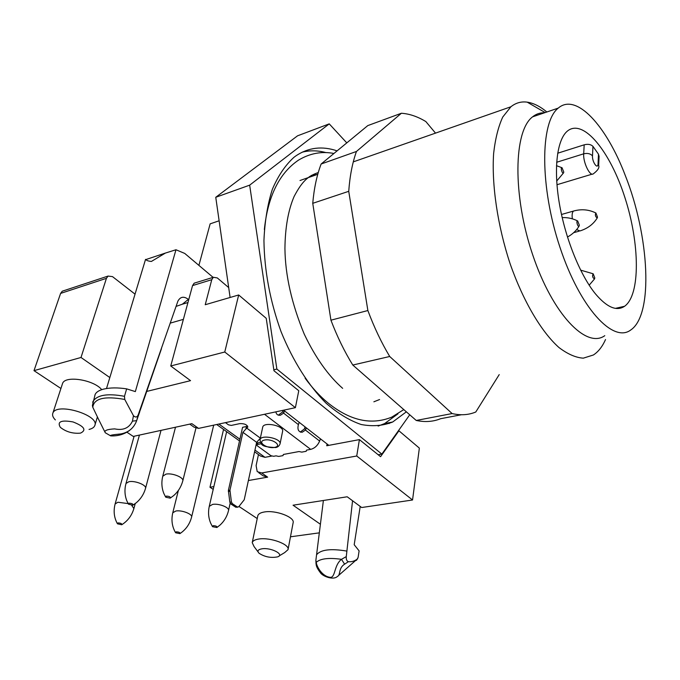 <?xml version="1.0" encoding="UTF-8"?>
<svg xmlns="http://www.w3.org/2000/svg" width="680" height="680" viewBox="0 0 680 680"><rect width="100%" height="100%" fill="white"/><g stroke="black" fill="none" stroke-linecap="round" stroke-linejoin="round"><path stroke-width="1.02" d="M401.387 113.254L367.795 125.596L321.139 164.007C316.846 175.219 314.05 188.326 312.749 203.32L330.93 320.178C337.178 336.617 344.462 351.569 352.793 365.041L389.716 356.49C381.438 342.677 374.153 327.361 367.872 310.539L348.738 191.318C349.834 176.086 352.401 162.8 356.447 151.47L401.387 113.254C409.411 113.781 417.562 116.552 425.841 121.558L435.523 133.127M352.793 365.041L416.236 420.461C425.059 422.322 433.194 421.736 440.64 418.701L461.38 414.749M389.716 356.49L452.115 413.559C460.7 415.539 468.588 415.012 475.779 412.003L499.222 374.603M312.749 203.32L348.738 191.318M321.139 164.007L356.447 151.47M330.93 320.178L367.872 310.539M416.236 420.461L452.115 413.559M346.791 142.885L329.239 123.87L297.56 135.813L215.756 197.285L228.692 287.58L217.303 277.933L213.358 277.278L211.769 279.692L205.232 304.733L238.68 294.975L266.237 318.325L273.964 370.745L298.775 390.736L295.392 407.668L224.766 352.01L170.739 365.976L190.544 380.655L146.719 391.425M126.913 432.208L133.272 436.424L191.862 423.657L198.569 428.392L295.392 407.668M198.569 428.392L194.114 427.201L189.737 424.116M320.467 438.846L319.642 441.056C317.688 445.544 314.695 448.315 310.666 449.361L306.561 450.126L306.161 451.308L301.75 452.123L299.022 451.537L283.356 454.469L283.007 455.625L278.715 456.425L276.021 455.846L273.624 456.288L270.929 455.71L257.125 445.672L256.708 444.958L257.423 444.49L261.29 443.734M271.651 456.076L264.979 457.325L260.466 456.025L254.592 451.8M283.602 410.193L327.054 443.972L326.74 445.748L359.405 439.62L356.736 456.008L261.698 472.957L257.219 471.648L256.105 465.604L258.459 454.588M305.082 426.887L304.445 428.918L300.288 432.072M337.348 576.462L337.526 576.36C340.68 575.187 338.283 568.038 344.607 564.179L348.381 561.697C351.483 562.029 354.39 561.196 357.102 559.198L358.096 557.464L359.108 550.885L354.195 544.714L360.213 506.43M348.381 561.697C346.749 561.085 346.052 559.394 346.273 556.606L352.554 500.752M346.273 556.606L341.496 559.317C334.305 564.944 335.529 575.824 331.1 577.354C322.787 577.312 316.693 566.958 316.243 562.335L315.877 560.277L316.038 564.06M315.877 560.277L323.391 500.488M213.095 277.355L184.739 253.427L175.975 249.755L135.345 391.595L126.658 388.866C117.64 387.515 109.947 387.6 103.572 389.122C98.991 390.328 96.178 392.139 95.123 394.553L94.86 395.411M92.709 402.348L92.973 401.54C96.993 394.927 107.499 393.176 124.491 396.304L126.658 388.866M124.491 396.304L124.755 399.449C104.567 395.82 93.916 398.421 92.786 407.252L92.395 405.493M105.272 432.752L105.272 432.743C103.878 430.584 107.007 429.301 114.673 428.885C123.165 430.652 129.106 428.06 132.472 421.124L133.441 415.692L124.755 399.449M133.441 415.692C135.566 417.732 137.181 417.367 138.295 414.604L177.913 301.096C180.404 296.625 183.889 296.055 188.377 299.396L182.342 304.207L176.094 306.399M98.591 419.381L92.786 407.252M145.529 259.454L145.953 259.539C146.395 260.466 148.197 261.103 151.368 261.46L165.401 253.062L175.975 249.755M223.55 429.445L209.984 487.254L213.869 486.574M248.387 480.531L267.639 477.156L263.16 475.838L258.714 472.702M228.692 287.58L230.112 297.475M327.054 443.972L328.839 445.349M389.232 423.504L388.442 422.824M219.121 220.787L210.145 223.856L198.9 265.378M260.278 442.255L257.091 443.215L256.708 444.958M245.999 428.409L246.415 426.522L242.581 427.32L228.378 490.433L229.95 490.169L242.922 432.327L246.729 428.094L260.355 438.124M246.415 426.522L247.605 426.071M135.04 294.151L112.506 276.624L108.069 276.072L106.428 278.332L81.005 357.476L34 370.651L60.919 388.484M109.829 377.553L81.005 357.476M101.711 389.666C93.9 379.738 64.948 375.199 62.552 383.503L62.33 384.175M106.428 278.332L60.588 293.42L34 370.651M60.588 293.42L62.271 291.201L63.741 290.708M238.68 294.975L224.766 352.01M211.769 279.692L192.55 285.583L170.739 365.976M192.55 285.583L194.166 283.177L195.483 282.769M80.682 433.041C86.717 430.006 84.184 426.309 73.066 421.949C61.217 419.824 56.959 421.608 60.307 427.312C65.883 431.757 72.454 433.704 80.01 433.177L80.682 433.041M55.352 419.925C52.904 417.426 52.071 415.157 52.87 413.117C56.431 402.024 100.206 415.276 94.758 425.671C94.019 427.457 92.115 428.706 89.046 429.428M138.295 414.604L136.689 420.656C133.9 427.992 128.665 432.412 120.963 433.916C111.97 434.775 108.791 435.446 111.444 435.923C118.209 436.084 124.253 434.256 129.574 430.423M136.689 420.656L132.472 421.124M257.227 518.551L238.977 506.464M213.214 489.387L209.984 487.254M356.736 456.008L412.548 499.995L361.683 507.518L347.2 496.783L293.054 505.206L320.365 524.229M319.286 532.856L290.471 536.8M252.229 542.649L257.797 515.797C258.315 513.902 260.525 512.626 264.418 511.972C275.689 509.889 295.018 517.208 293.131 522.733L288.039 549.652C289.901 544.348 270.266 537.123 258.885 539.027C254.949 539.614 252.73 540.821 252.229 542.649L254.074 546.584L258.085 551.931M412.548 499.995L419.356 448.112L398.922 430.788L380.57 456.679L359.405 439.62M398.31 430.907L398.922 430.788M262.012 548.803C271.167 547.34 285.03 554.616 277.576 556.877C270.878 558.144 264.716 556.946 259.089 553.265C256.964 551.021 257.941 549.534 262.012 548.803M279.14 555.934L284.707 552.568L288.039 549.652M337.543 576.325L337.518 576.342C333.574 580.558 322.328 576.3 320.212 572.458C317.875 569.389 316.54 566.908 316.217 565.004L316.243 562.335C320.374 558.569 328.788 557.558 341.496 559.317L344.607 564.179M283.161 410.286L282.574 411.969L278.35 415.149M310.42 176.859L309.536 176.545M176.205 531.828L175.661 532.78L179.919 533.621C180.243 532.567 179.001 531.972 176.205 531.828M129.038 503.2L128.545 504.22L132.889 505.189C133.356 504.033 132.073 503.37 129.038 503.2M117.98 522.912L117.504 523.821L121.737 524.756C122.077 523.685 120.828 523.073 117.98 522.912M166.319 496.102L165.784 497.216L170.187 498.142C170.722 496.944 169.43 496.256 166.319 496.102M213.155 525.674L212.559 526.702L216.894 527.51C217.269 526.413 216.019 525.802 213.155 525.674M259.998 439.781L262.701 427.193C263.568 421.396 284.401 425.774 282.6 431.366L280.032 443.972C279.089 446.131 277.584 447.321 275.536 447.55C260.967 446.769 261.281 445.094 259.998 439.781C260.848 434.07 281.826 438.464 280.032 443.972M246.729 428.094L247.817 427.074C247.052 424.609 244.341 423.47 239.691 423.64L231.259 425.425L228.463 424.822L225.463 422.637M284.537 410.924L283.569 413.117L298.409 424.618L299.2 422.314M306.382 427.899L305.456 430.066L319.642 441.056M260.321 438.269L256.632 442.34L242.922 432.327M237.855 507.169L235.799 507.238L238.705 506.787L244.23 499.758L256.632 442.34M298.409 424.618C297.177 429.505 298.452 432.038 302.226 432.225L305.456 430.066M275.893 411.842C276.318 414.383 277.805 415.523 280.364 415.259L283.569 413.117M229.95 490.169L231.412 501.959L232.339 503.667L230.767 503.923L229.84 502.214L228.378 490.433M237.371 506.991L232.339 503.667M235.799 507.238L230.767 503.923M329.239 123.87L249.662 185.156L276.862 369.07L381.854 454.096L409.743 414.783M337.093 150.875C322.277 145.817 308.618 147.432 296.106 155.728L293.99 157.284C285.345 165.104 278.137 175.78 272.34 189.329C267.563 204.357 264.758 221.4 263.942 240.448C264.35 270.7 270.062 301.129 281.078 331.729C292.91 360.935 308.652 385.73 326.069 403.189C337.85 413.423 349.554 420.529 361.173 424.507C372.504 426.657 383.01 425.825 392.692 422L406.359 411.825M381.854 454.096L378.165 454.741M276.862 369.07L273.827 369.801M249.662 185.156L215.756 197.285M378.131 426.088L384.616 423.572L397.953 413.856M326.043 152.618C317.824 150.399 309.859 150.255 302.158 152.184M373.873 401.803L379.593 399.525M317.203 174.488L311.219 175.457M546.847 111.987C540.082 106.36 533.537 103.079 527.204 102.153C521.212 101.328 515.78 102.867 510.901 106.769L502.775 117.002C498.346 126.556 495.304 138.703 493.629 153.433C491.546 184.696 497.556 225.667 510.111 263.712C523.235 301.282 541.433 331.942 558.968 347.531C567.63 354.101 575.731 357.646 583.287 358.164L593.394 354.986C598.307 351.806 602.352 346.655 605.54 339.541M544.357 112.837C540.056 112.642 536.12 113.985 532.567 116.849C513.621 130.959 512.439 195.135 532.661 254.72C552.662 314.432 586.381 349.027 604.775 335.673M619.097 308.423L619.276 307.488M625.243 175.381C649.34 235.892 653.786 314.908 630.64 330.063C613.079 343.375 580.074 308.04 559.997 247.401C539.716 186.889 540.098 122.043 558.237 108.111C576.351 92.378 606.517 125.987 625.243 175.381M597.49 217.056L595.884 212.976C594.906 215.076 595.365 216.733 597.252 217.949L597.49 217.056M563.788 172.057L562.037 167.731C560.133 167.127 562.351 174.59 563.567 172.873L563.788 172.057M579.343 225.182L577.66 220.949C575.79 220.328 577.856 227.74 579.096 226.091L579.343 225.182M594.796 277.933L593.181 273.793C592.076 275.986 592.527 277.703 594.515 278.945L594.796 277.933M557.659 153.23L584.188 144.823C587.971 143.837 590.894 144.356 592.96 146.37L592.492 155.898C592.059 162.019 597.924 170.187 598.06 163.71L598.485 154.198L599.071 156.476M598.485 154.198L592.96 146.37M595.357 293.751C580.006 274.907 565.123 237.949 559.274 202.988C553.401 168.019 557.133 139.425 567.468 131.019C583.448 118.04 610.41 151.819 624.988 197.829C639.837 243.678 640.543 294.874 624.597 306.264C616.649 311.593 606.909 307.42 595.357 293.751M218.883 424.048L239.904 439.221M254.957 450.092L264.979 457.325M182.342 304.207L187.944 302.549M183.387 319.362L170.331 323.102M139.757 411.459L140.335 408.875M261.698 472.957L267.639 477.156M316.54 554.846C320.594 549.635 330.709 548.386 346.876 551.089M338.546 575.492L357.102 559.198M180.115 533.477C185.886 529.592 189.712 524.144 191.581 517.14C192.865 514.173 181.756 509.838 175.822 511.02L172.78 512.762C171.139 519.885 172.023 526.447 175.44 532.465M133.161 505.002L136.297 502.758C140.769 498.975 143.837 494.207 145.503 488.461C147.05 485.239 135.014 480.327 128.885 481.721L125.987 483.463C124.415 489.387 124.669 495.1 126.752 500.616L128.307 503.863M128.155 503.591L117.886 502.239L115.115 503.973M121.95 524.603C127.831 520.846 131.809 515.508 133.875 508.581L131.716 505.342M170.476 497.938L173.689 495.584C178.151 491.691 181.178 486.82 182.767 480.956C184.263 477.589 172.295 472.702 165.963 474.13L162.749 476.246M217.099 527.348L220.065 525.045C224.306 521.152 227.12 516.332 228.514 510.578C229.738 507.501 218.697 503.2 212.577 504.407L209.261 506.345C207.978 512.21 208.445 517.82 210.672 523.167L212.321 526.362M310.666 449.361L264.52 414.281M305.957 429.003L304.445 428.918M284.096 412.046L282.574 411.969M257.805 442.739L257.423 444.49M229.84 502.214L231.412 501.959M229.908 491.232L228.344 491.495M274.601 447.406C282.727 445.918 272.663 438.413 264.613 440.045C256.564 441.617 266.688 448.995 274.601 447.406M574.54 210.766L573.52 211.055C572.212 212.194 571.821 214.786 572.339 218.815M576.606 229.611L580.023 230.928C587.733 228.48 593.512 224.102 597.337 217.804M598.655 165.767L598.663 165.478C599.582 167.645 597.831 170.408 593.402 173.766C590.121 177.03 582.964 162.427 583.695 153.825C587.494 152.932 590.427 153.62 592.492 155.898M556.665 162.265L583.695 153.825L584.188 144.823M599.088 156.111L598.663 165.478L598.06 163.71M403.801 409.589L391.723 417.146C371.246 425.425 349.979 420.665 327.913 402.866C319.923 396.236 312.324 388.017 305.116 378.207M264.35 229.551C267.861 196.341 279.25 173.196 298.52 160.123C309.85 153.331 321.657 151.113 333.931 153.468M342.669 388.356C328.21 375.632 315.409 357.561 304.257 334.152C291.695 303.773 285.251 275.238 284.928 248.549C285.166 227.588 288.218 210.248 294.091 196.529C302.753 179.996 308.848 175.891 318.265 172.542M106.513 388.518L145.554 259.369M62.552 383.503L52.87 413.117M97.308 417.24L94.928 425.111M140.148 410.465L161.457 348.721M92.395 405.535L95.166 394.409M104.898 432.004L98.481 419.169M137.113 419.365L139.799 411.587M110.721 435.906L105.29 432.76M239.513 440.938L216.707 424.507M145.953 259.539L165.401 253.062M315.01 174.726L315.613 175.049M213.358 277.278L194.166 283.177M108.069 276.072L62.271 291.201M357.723 558.552L356.354 560.413M191.581 517.14L213.698 425.153M172.78 512.762L178.364 490.475M145.545 488.3L161.024 430.38M125.987 483.463L139.425 435.081M133.918 508.436L135.226 503.6M117.291 523.506C114.028 517.438 113.314 510.875 115.158 503.82L134.113 436.245M175.499 427.219L162.792 476.077C161.305 482.103 161.653 487.892 163.838 493.45L165.52 496.825M182.809 480.802L195.882 428.341M228.514 510.578L230.154 503.208M209.261 506.345L226.652 431.673M302.226 432.225L300.407 432.115M280.364 415.259L278.4 415.166M384.616 423.572L392.692 422M510.901 106.769L353.286 161.874M317.764 174.293L299.999 180.506M558.237 108.111L532.567 116.849M545.156 112.566L527.204 102.153M595.765 212.951C588.769 209.499 581.349 208.862 573.52 211.055L561.485 214.481M561.901 167.705L556.486 165.673M563.558 172.881L556.707 181.042M577.541 220.924C572.858 218.501 567.74 217.387 562.182 217.591M579.088 226.1C576.419 230.588 572.543 234.234 567.46 237.04M593.062 273.76L580.626 270.13M594.515 278.953L589.169 285.183M579.003 231.208L573.699 232.653M556.971 184.722L592.246 174.114M624.597 306.264L615.46 308.363"/></g></svg>
